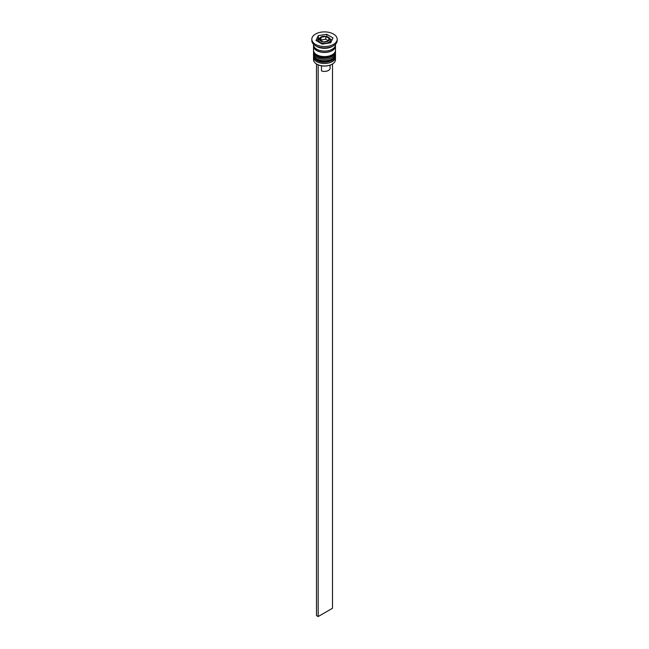 <?xml version="1.0" encoding="UTF-8"?>
<svg xmlns="http://www.w3.org/2000/svg" width="649" height="649" viewBox="0 0 649 649"><rect width="100%" height="100%" fill="white"/><g stroke="black" fill="none" stroke-linecap="round" stroke-linejoin="round"><path stroke-width="0.97" d="M330.203 42.875A5.914 3.415 0 0 0 330.414 41.974L330.414 40.043A5.914 3.415 180 0 1 326.763 43.191A5.914 3.415 180 0 1 320.314 42.453A5.914 3.415 180 0 1 318.586 40.043L318.586 41.974A5.914 3.415 0 0 0 318.586 42.007M332.15 64.186A10.652 6.149 180 0 1 332.028 64.259A10.652 6.149 180 0 1 316.972 64.259L316.728 64.121A10.984 6.344 0 0 0 332.272 64.121A10.984 6.344 0 0 0 335.484 59.635L335.484 57.153A10.984 6.344 180 0 1 328.702 63.01A10.984 6.344 180 0 1 316.728 61.639A10.984 6.344 180 0 1 313.516 57.153A10.984 6.344 180 0 1 313.597 56.358M335.403 56.358A10.984 6.344 180 0 1 335.484 57.153M335.403 52.22A10.984 6.344 180 0 1 335.484 53.015A10.984 6.344 180 0 1 328.702 58.872A10.984 6.344 180 0 1 316.728 57.493A10.984 6.344 180 0 1 313.516 53.015A10.984 6.344 180 0 1 313.597 52.22M311.82 39.208L311.82 40.595A12.68 7.317 0 0 0 315.536 45.763L316.728 46.46A10.984 6.344 0 0 0 332.272 46.46L333.464 45.763A12.68 7.317 0 0 0 337.18 40.595L337.18 39.208A12.68 7.317 0 0 0 333.464 34.04A12.68 7.317 0 0 0 319.649 32.45A12.68 7.317 0 0 0 311.82 39.208A12.68 7.317 0 0 0 315.536 44.383A12.68 7.317 0 0 0 329.351 45.974A12.68 7.317 0 0 0 337.18 39.208M316.728 46.46L315.536 45.763A12.68 7.317 0 0 0 333.464 45.763M313.516 53.015L313.516 54.394A10.984 6.344 0 0 0 316.728 58.881A10.984 6.344 0 0 0 328.702 60.252A10.984 6.344 0 0 0 335.484 54.394L335.484 53.015M313.581 45.422A10.984 6.344 0 0 0 313.516 46.111L313.516 50.249A10.984 6.344 0 0 0 316.728 54.735A10.984 6.344 0 0 0 328.702 56.114A10.984 6.344 0 0 0 335.484 50.249L335.484 46.111A10.984 6.344 0 0 0 335.419 45.422M313.516 46.111A10.984 6.344 0 0 0 316.728 50.598A10.984 6.344 0 0 0 328.702 51.969A10.984 6.344 0 0 0 335.484 46.111M313.516 44.246L313.516 44.732A10.984 6.344 0 0 0 316.728 49.219A10.984 6.344 0 0 0 328.702 50.59A10.984 6.344 0 0 0 335.484 44.732L335.484 44.246M316.972 64.259L316.728 64.121A10.984 6.344 0 0 1 313.516 59.635L313.516 57.153M330.081 65.151L330.081 68.194A5.581 3.221 0 0 1 327.169 71.017A5.581 3.221 0 0 1 321.482 70.903L321.482 65.809M322.228 44.108L330.714 42.793L332.986 37.902L326.772 34.316L318.286 35.63L316.014 40.522L322.228 44.108M319.243 38.242L318.286 38.388L317.028 41.106M318.286 38.388L318.286 35.63M326.772 36.482L326.772 34.316M331.972 40.076L330.236 39.07M323.234 41.934L327.948 41.203L329.213 38.486L325.766 36.49L321.052 37.22L319.787 39.938L323.234 41.934M320.801 40.522L321.052 37.22M321.052 39.978L325.766 39.248L325.766 36.49M325.766 39.248L328.199 40.66M318.164 64.851L318.164 616.55L332.507 608.267L332.507 63.975M316.493 63.975L316.493 615.585L318.164 616.55M313.516 55.36A10.984 6.344 0 0 0 313.516 55.498A10.984 6.344 0 0 0 316.728 59.984A10.984 6.344 0 0 0 328.702 61.355A10.984 6.344 0 0 0 335.484 55.498A10.984 6.344 0 0 0 335.484 55.36M335.484 55.222A10.984 6.344 180 0 1 328.702 61.079A10.984 6.344 180 0 1 316.728 59.708A10.984 6.344 180 0 1 313.516 55.222L313.516 55.498C313.467 57.323 314.611 58.978 316.939 60.446C323.324 64.478 335.979 61.331 335.484 55.498L335.468 54.792M313.516 51.214A10.984 6.344 0 0 0 313.516 51.352A10.984 6.344 0 0 0 316.728 55.838A10.984 6.344 0 0 0 328.702 57.217A10.984 6.344 0 0 0 335.484 51.352A10.984 6.344 0 0 0 335.484 51.214M335.484 51.076A10.984 6.344 180 0 1 328.702 56.942A10.984 6.344 180 0 1 316.728 55.563A10.984 6.344 180 0 1 313.516 51.076L313.516 51.352C313.467 53.186 314.611 54.832 316.939 56.309C323.324 60.341 335.979 57.193 335.484 51.352L335.468 50.646M321.036 41.212A4.9 2.831 0 0 0 327.964 41.212A4.9 2.831 0 0 0 327.964 37.212A4.9 2.831 0 0 0 321.036 37.212A4.9 2.831 0 0 0 321.036 41.212M335.306 45.868A10.814 6.247 180 0 1 328.832 51.831A10.814 6.247 180 0 1 316.85 50.525A10.814 6.247 180 0 1 313.694 45.868M313.532 54.792L313.516 55.222M313.532 50.646L313.516 51.076M330.414 40.043C330.69 39.394 330.041 38.437 328.475 37.163C323.226 35.411 319.933 36.368 318.586 40.043"/></g></svg>
